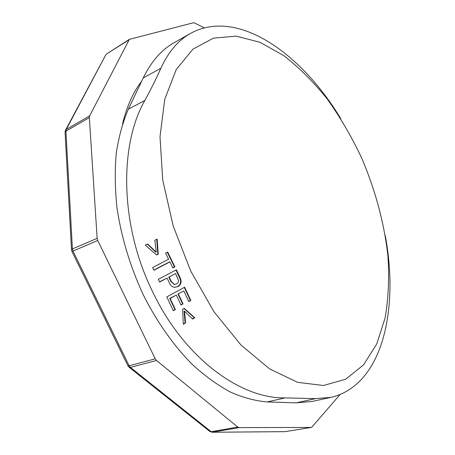 <?xml version="1.0" encoding="UTF-8"?>
<svg xmlns="http://www.w3.org/2000/svg" width="455" height="455" viewBox="0 0 455 455"><rect width="100%" height="100%" fill="white"/><g stroke="black" fill="none" stroke-linecap="round" stroke-linejoin="round"><path stroke-width="0.68" d="M175.573 273.546L178.656 280.644L178.201 282.492L176.614 283.96L174.419 284.472L171.353 281.543L169.152 276.964L175.573 273.546L169.152 276.964M171.353 281.543L170.898 281.526L174.299 284.46M168.703 276.953L170.898 281.526M147.312 244.085L155.826 252.155L156.253 252.121L147.619 243.931L145.276 245.12L156.656 254.988L158.283 254.146L157.851 254.18L156.725 239.307M157.851 254.18L156.52 254.868M167.298 252.241L174.47 266.88L172.781 267.773M169.914 261.881L153.944 270.253L152.618 267.551L168.6 259.202L165.603 253.117L167.667 252.047L174.93 266.875L172.872 267.961L169.914 261.881L169.465 261.898L153.858 270.077M173.196 310.498L175.38 309.61L170.147 298.457L176.341 295.079L180.982 304.992L183.029 303.86L180.862 304.736M182.557 303.803L177.933 293.913L183.86 290.978L177.933 293.913M183.86 290.978L188.797 301.58L190.821 300.459L188.677 301.324M190.332 300.402L184.281 287.412M174.919 309.542L169.692 298.406L176.341 295.079M183.996 308.473L194.291 317.687L192.306 318.813M185.077 322.902L184.082 311.106L184.559 311.18L185.555 322.999L183.28 323.92M174.259 287.367L177.95 286.587L174.015 287.338M175.971 269.98L180.379 279.603C181.118 282.68 180.152 285.001 177.49 286.559M180.379 279.603L180.845 279.62L179.776 276.936L176.341 269.787L158.363 279.325L159.665 282.015L167.082 278.068L159.569 281.816M158.283 254.146L157.14 239.097L154.831 240.268L156.253 252.121M174.93 266.875L174.47 266.88M170.147 298.457L169.692 298.406M183.029 303.86L178.4 293.958M190.821 300.459L184.65 287.213L166.803 296.91L173.315 310.754L175.38 309.61M184.559 311.18L192.545 319.046L194.786 317.778L194.291 317.687M185.555 322.999L183.291 324.278L182.654 309.218L184.247 308.336L194.786 317.778M167.082 278.068L169.317 282.726C170.267 285.217 171.888 286.764 174.191 287.361M180.845 279.62C181.59 282.703 180.624 285.023 177.95 286.587M385.254 235.633C399.257 309.798 382.337 385.539 330.927 397.369L312.187 401.441L296.131 402.857L267.193 401.924C255.443 400.952 243.237 397.687 230.571 392.142C217.78 385.254 205.091 376.092 192.511 364.66C173.935 346.01 156.986 322.1 143.251 294.772C130.158 266.431 121.4 237.442 116.975 207.798C114.961 188.592 114.728 170.386 116.264 153.187C118.772 136.807 122.799 122.139 128.344 109.177L143.217 77.953C151.31 61.425 161.679 49.635 174.322 42.571L190.52 33.408C237.516 7.593 301.489 53.377 340.738 118.63M330.927 397.369L315.48 398.625L285.131 397.892C240.2 398.802 183.939 357.772 152.522 291.536C120.205 225.993 118.846 145.657 144.826 100.475C151.083 88.998 156.435 78.249 160.888 68.244C168.407 51.825 178.286 40.216 190.52 33.414M190.73 271.066L173.173 225.947L162.725 179.97L159.995 136.705L164.778 99.201L176.193 69.632L192.903 49.191L213.406 38.157L236.219 36.138L260.004 42.292L283.647 55.55C299.043 67.459 313.523 81.889 327.094 98.832C339.959 116.867 351.374 136.341 361.333 157.254C375.108 189.263 384.265 223.052 387.927 256.085C389.349 277.857 388.428 298.417 385.163 317.772L376.803 343.832L363.608 364.83L345.686 379.225L323.425 385.504L297.633 382.342L269.582 368.886L241.002 345.055L213.992 311.772L190.73 271.066M122.531 123.891C126.729 106.572 133.105 92.359 141.641 81.252M340.027 394.565L312.033 426.949L311.22 427.433L239.108 427.609L237.749 427.063L156.486 360.479L155.223 358.83L97.734 240.513L97.148 238.346L89.339 117.612L89.652 115.871L129.345 39.358L193.358 22.784L194.495 22.972L204.323 27.84M179.679 276.731L179.207 276.72M267.193 401.924L285.131 397.892M296.131 402.857L315.48 398.625M143.217 77.953L160.888 68.244M128.344 109.177L144.826 100.475M128.828 39.949L106.879 53.758L105.674 55.044L66.248 129.436L89.652 115.871M89.339 117.612L65.918 131.148L66.248 129.436L65.145 131.216L65.059 132.206L65.918 131.148L72.413 248.942L97.148 238.346M97.734 240.513L72.976 251.052L72.413 248.942L71.498 249.761L71.924 251.41L72.976 251.052L129.146 365.769L155.223 358.83M156.486 360.479L130.397 367.373L129.146 365.769L127.963 365.82L129.129 367.242L130.397 367.373L211.165 431.693L237.749 427.063M239.108 427.609L212.536 432.222L209.84 431.459L212.218 432.25L285.109 431.641L311.032 427.444M285.484 431.579L311.22 427.433M105.611 55.157L65.554 130.113M65.065 132.314L71.503 249.846M71.918 251.399L127.94 365.774M129.027 367.162L209.732 431.374M174.384 284.466L173.952 284.443M129.345 39.358L106.879 53.758M212.218 432.25L284.802 431.664"/></g></svg>
